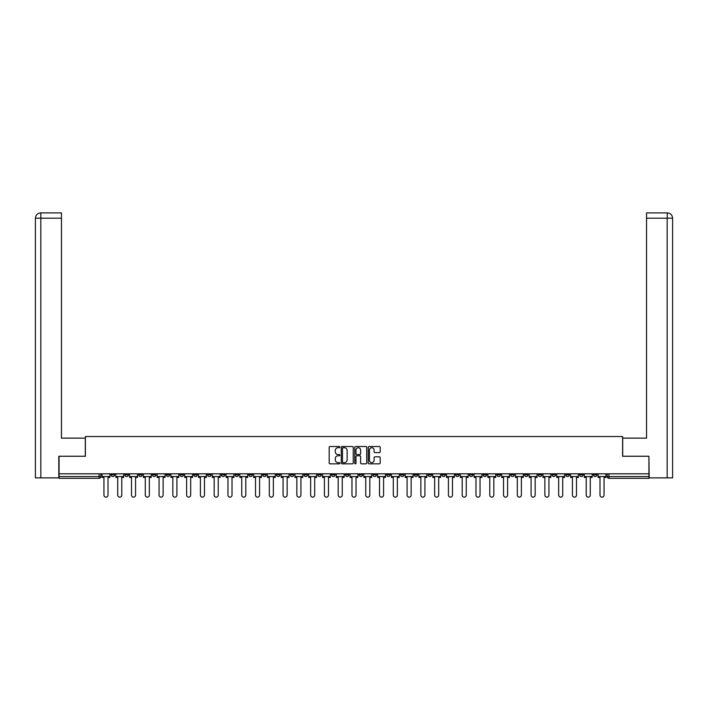 <?xml version="1.0" encoding="UTF-8"?>
<svg xmlns="http://www.w3.org/2000/svg" width="708" height="708" viewBox="0 0 708 708"><rect width="100%" height="100%" fill="white"/><g stroke="black" fill="none" stroke-linecap="round" stroke-linejoin="round"><path stroke-width="1.06" d="M339.867 447.12A0.611 0.611 0 0 0 339.265 446.509L330.052 446.509A0.867 0.867 0 0 0 329.185 447.376L329.185 462.979A0.867 0.867 0 0 0 330.052 463.846L339.265 463.846A0.611 0.611 0 0 0 339.867 463.244A0.611 0.611 0 0 0 339.265 462.634L338.07 462.634A2.77 2.77 0 0 1 335.291 459.864L335.291 458.563A2.77 2.77 0 0 1 338.07 455.784L339.265 455.784A0.611 0.611 0 0 0 339.867 455.182A0.611 0.611 0 0 0 339.265 454.571L338.07 454.571A2.77 2.77 0 0 1 335.291 451.801L335.291 450.5A2.77 2.77 0 0 1 338.07 447.721L339.265 447.721A0.611 0.611 0 0 0 339.867 447.12M565.807 473.82L565.807 474.785L569.347 474.785A1.77 1.77 0 0 1 567.577 476.555A1.77 1.77 0 0 1 565.807 474.785L565.807 473.82M483.139 473.82L483.139 474.785L486.67 474.785A1.77 1.77 0 0 1 484.9 476.555A1.77 1.77 0 0 1 483.139 474.785L483.139 473.82M469.36 473.82L469.36 474.785L472.891 474.785A1.77 1.77 0 0 1 471.121 476.555A1.77 1.77 0 0 1 469.36 474.785L469.36 473.82M386.683 473.82L386.683 474.785L390.214 474.785A1.77 1.77 0 0 1 388.444 476.555A1.77 1.77 0 0 1 386.683 474.785L386.683 473.82M372.904 473.82L372.904 474.785L376.435 474.785A1.77 1.77 0 0 1 374.665 476.555A1.77 1.77 0 0 1 372.904 474.785L372.904 473.82M359.124 473.82L359.124 474.785L362.655 474.785A1.77 1.77 0 0 1 360.885 476.555A1.77 1.77 0 0 1 359.124 474.785L359.124 473.82M331.565 473.82L331.565 474.785L335.096 474.785A1.77 1.77 0 0 1 333.335 476.555A1.77 1.77 0 0 1 331.565 474.785L331.565 473.82M304.006 474.785L304.006 473.82L304.006 474.785A1.77 1.77 0 0 0 305.776 476.555A1.77 1.77 0 0 1 304.006 474.785L307.538 474.785A1.77 1.77 0 0 1 305.776 476.555A1.77 1.77 0 0 0 307.538 474.785L307.538 473.82L307.538 474.785M290.227 474.785L290.227 473.82L290.227 474.785A1.77 1.77 0 0 0 291.997 476.555A1.77 1.77 0 0 1 290.227 474.785L293.758 474.785A1.77 1.77 0 0 1 291.997 476.555M276.447 474.785L276.447 473.82L276.447 474.785A1.77 1.77 0 0 0 278.217 476.555A1.77 1.77 0 0 1 276.447 474.785L279.979 474.785A1.77 1.77 0 0 1 278.217 476.555A1.77 1.77 0 0 0 279.979 474.785L279.979 473.82L279.979 474.785M262.668 473.82L262.668 474.785L266.199 474.785A1.77 1.77 0 0 1 264.438 476.555A1.77 1.77 0 0 1 262.668 474.785L262.668 473.82M248.889 473.82L248.889 474.785L252.42 474.785A1.77 1.77 0 0 1 250.659 476.555A1.77 1.77 0 0 1 248.889 474.785L248.889 473.82M235.109 473.82L235.109 474.785L238.64 474.785A1.77 1.77 0 0 1 236.879 476.555A1.77 1.77 0 0 1 235.109 474.785L235.109 473.82M221.33 474.785L221.33 473.82L221.33 474.785A1.77 1.77 0 0 0 223.1 476.555A1.77 1.77 0 0 1 221.33 474.785L224.861 474.785A1.77 1.77 0 0 1 223.1 476.555M193.771 474.785L193.771 473.82L193.771 474.785A1.77 1.77 0 0 0 195.541 476.555A1.77 1.77 0 0 1 193.771 474.785L197.302 474.785A1.77 1.77 0 0 1 195.541 476.555A1.77 1.77 0 0 0 197.302 474.785L197.302 473.82L197.302 474.785M179.991 474.785L179.991 473.82L179.991 474.785A1.77 1.77 0 0 0 181.761 476.555A1.77 1.77 0 0 1 179.991 474.785L183.522 474.785A1.77 1.77 0 0 1 181.761 476.555A1.77 1.77 0 0 0 183.522 474.785L183.522 473.82L183.522 474.785M166.212 474.785L166.212 473.82L166.212 474.785A1.77 1.77 0 0 0 167.982 476.555A1.77 1.77 0 0 1 166.212 474.785L169.743 474.785A1.77 1.77 0 0 1 167.982 476.555A1.77 1.77 0 0 0 169.743 474.785L169.743 473.82L169.743 474.785M152.432 474.785L152.432 473.82L152.432 474.785A1.77 1.77 0 0 0 154.202 476.555A1.77 1.77 0 0 1 152.432 474.785L155.972 474.785A1.77 1.77 0 0 1 154.202 476.555M138.653 474.785L138.653 473.82L138.653 474.785A1.77 1.77 0 0 0 140.423 476.555A1.77 1.77 0 0 1 138.653 474.785L142.193 474.785A1.77 1.77 0 0 1 140.423 476.555A1.77 1.77 0 0 0 142.193 474.785L142.193 473.82L142.193 474.785M124.873 474.785L124.873 473.82L124.873 474.785A1.77 1.77 0 0 0 126.644 476.555A1.77 1.77 0 0 1 124.873 474.785L128.413 474.785A1.77 1.77 0 0 1 126.644 476.555A1.77 1.77 0 0 0 128.413 474.785L128.413 473.82L128.413 474.785M379.338 452.624A0.867 0.867 0 0 0 380.205 451.757L380.205 447.376A0.867 0.867 0 0 0 379.338 446.509L369.107 446.509A0.867 0.867 0 0 0 368.24 447.376L368.24 462.979A0.867 0.867 0 0 0 369.107 463.846L379.338 463.846A0.867 0.867 0 0 0 380.205 462.979L380.205 457.695A0.867 0.867 0 0 0 379.338 456.828L374.957 456.828A0.867 0.867 0 0 0 374.089 457.695L374.089 460.315A2.319 2.319 0 0 1 371.771 462.634A2.319 2.319 0 0 1 369.452 460.315L369.452 450.04A2.319 2.319 0 0 1 371.771 447.721A2.319 2.319 0 0 1 374.089 450.04L374.089 451.757A0.867 0.867 0 0 0 374.957 452.624L379.338 452.624M40.834 477.882L35.4 477.882L35.4 218.197C35.719 214.975 37.48 213.214 40.692 212.896L61.454 212.896L61.454 218.197L40.834 218.197L40.834 477.882L58.808 477.882L58.808 456.244L85.394 456.244L85.394 436.544L622.606 436.544L622.606 456.244L648.926 456.244L648.926 473.82L59.074 473.82L59.074 476.555L100.855 476.555L100.855 473.82L100.855 476.555A1.77 1.77 0 0 1 99.085 478.325L59.074 478.325L59.074 476.555M59.074 456.244L59.074 473.82M353.239 447.376A0.867 0.867 0 0 0 352.372 446.509L342.141 446.509A0.867 0.867 0 0 0 341.274 447.376L341.274 462.979A0.867 0.867 0 0 0 342.141 463.846L352.372 463.846A0.867 0.867 0 0 0 353.239 462.979L353.239 447.376M355.628 446.509L365.859 446.509A0.867 0.867 0 0 1 366.726 447.376L366.726 462.979A0.867 0.867 0 0 1 365.859 463.846L361.478 463.846A0.867 0.867 0 0 1 360.611 462.979L360.611 456.651A0.867 0.867 0 0 0 359.744 455.784L356.841 455.784A0.867 0.867 0 0 0 355.974 456.651L355.974 463.244A0.611 0.611 0 0 1 355.363 463.846A0.611 0.611 0 0 1 354.761 463.244L354.761 447.376A0.867 0.867 0 0 1 355.628 446.509M607.145 473.82L607.145 476.555L648.926 476.555L648.926 478.325L608.915 478.325A1.77 1.77 0 0 1 607.145 476.555M648.926 473.82L648.926 476.555M596.906 473.82L596.906 474.785A1.77 1.77 0 0 1 595.136 476.555A1.77 1.77 0 0 1 593.366 474.785A1.77 1.77 0 0 0 595.136 476.555M593.366 473.82L593.366 474.785L596.906 474.785M583.126 473.82L583.126 474.785A1.77 1.77 0 0 1 581.356 476.555A1.77 1.77 0 0 1 579.587 474.785L583.126 474.785M579.587 473.82L579.587 474.785M569.347 473.82L569.347 474.785A1.77 1.77 0 0 1 567.577 476.555M555.568 473.82L555.568 474.785A1.77 1.77 0 0 1 553.798 476.555A1.77 1.77 0 0 1 552.028 474.785L555.568 474.785M552.028 473.82L552.028 474.785M541.788 473.82L541.788 474.785A1.77 1.77 0 0 1 540.018 476.555A1.77 1.77 0 0 1 538.257 474.785L541.788 474.785M538.257 473.82L538.257 474.785M528.009 473.82L528.009 474.785A1.77 1.77 0 0 1 526.239 476.555A1.77 1.77 0 0 1 524.478 474.785A1.77 1.77 0 0 0 526.239 476.555M524.478 473.82L524.478 474.785L528.009 474.785M514.229 473.82L514.229 474.785A1.77 1.77 0 0 1 512.459 476.555A1.77 1.77 0 0 1 510.698 474.785L514.229 474.785M510.698 473.82L510.698 474.785M500.45 473.82L500.45 474.785A1.77 1.77 0 0 1 498.68 476.555A1.77 1.77 0 0 1 496.919 474.785L500.45 474.785M496.919 473.82L496.919 474.785M486.67 473.82L486.67 474.785M472.891 473.82L472.891 474.785L472.891 473.82M459.111 473.82L459.111 474.785A1.77 1.77 0 0 1 457.341 476.555A1.77 1.77 0 0 1 455.58 474.785L459.111 474.785M455.58 473.82L455.58 474.785M445.332 473.82L445.332 474.785A1.77 1.77 0 0 1 443.562 476.555A1.77 1.77 0 0 1 441.801 474.785L445.332 474.785M441.801 473.82L441.801 474.785M431.553 473.82L431.553 474.785A1.77 1.77 0 0 1 429.783 476.555A1.77 1.77 0 0 1 428.021 474.785L431.553 474.785M428.021 473.82L428.021 474.785M417.773 473.82L417.773 474.785A1.77 1.77 0 0 1 416.003 476.555A1.77 1.77 0 0 1 414.242 474.785L417.773 474.785M414.242 473.82L414.242 474.785M403.994 473.82L403.994 474.785A1.77 1.77 0 0 1 402.224 476.555A1.77 1.77 0 0 1 400.462 474.785L403.994 474.785M400.462 473.82L400.462 474.785M390.214 473.82L390.214 474.785A1.77 1.77 0 0 1 388.444 476.555M376.435 473.82L376.435 474.785M362.655 474.785L362.655 473.82L362.655 474.785A1.77 1.77 0 0 1 360.885 476.555M348.876 473.82L348.876 474.785A1.77 1.77 0 0 1 347.115 476.555A1.77 1.77 0 0 1 345.345 474.785A1.77 1.77 0 0 0 347.115 476.555A1.77 1.77 0 0 0 348.876 474.785L345.345 474.785L345.345 473.82M335.096 474.785L335.096 473.82L335.096 474.785A1.77 1.77 0 0 1 333.335 476.555M321.317 473.82L321.317 474.785A1.77 1.77 0 0 1 319.556 476.555A1.77 1.77 0 0 1 317.786 474.785A1.77 1.77 0 0 0 319.556 476.555M317.786 473.82L317.786 474.785L321.317 474.785M293.758 473.82L293.758 474.785L293.758 473.82M266.199 474.785L266.199 473.82L266.199 474.785A1.77 1.77 0 0 1 264.438 476.555M252.42 474.785L252.42 473.82L252.42 474.785A1.77 1.77 0 0 1 250.659 476.555M238.64 474.785L238.64 473.82L238.64 474.785A1.77 1.77 0 0 1 236.879 476.555M224.861 473.82L224.861 474.785L224.861 473.82M211.081 474.785L211.081 473.82L211.081 474.785A1.77 1.77 0 0 1 209.32 476.555A1.77 1.77 0 0 1 207.55 474.785L211.081 474.785A1.77 1.77 0 0 1 209.32 476.555M207.55 473.82L207.55 474.785M155.972 473.82L155.972 474.785L155.972 473.82M114.634 473.82L114.634 474.785A1.77 1.77 0 0 1 112.864 476.555A1.77 1.77 0 0 1 111.094 474.785A1.77 1.77 0 0 0 112.864 476.555A1.77 1.77 0 0 0 114.634 474.785L114.634 473.82M111.094 473.82L111.094 474.785L114.634 474.785M99.085 473.82L99.085 478.325A1.77 1.77 0 0 0 100.855 476.555M343.097 447.721A0.611 0.611 0 0 0 342.486 448.332L342.486 462.032A0.611 0.611 0 0 0 343.097 462.634L344.353 462.634A2.77 2.77 0 0 0 347.132 459.864L347.132 450.5A2.77 2.77 0 0 0 344.353 447.721L343.097 447.721M360.611 450.084A2.319 2.319 0 0 0 358.292 447.766A2.319 2.319 0 0 0 355.974 450.084L355.974 453.704A0.867 0.867 0 0 0 356.841 454.571L359.744 454.571A0.867 0.867 0 0 0 360.611 453.704L360.611 450.084M102.04 476.555L102.04 477.44L103.943 477.44L103.943 495.104A2.035 2.035 149.7 0 0 105.97 497.14A2.035 2.035 149.7 0 0 108.005 495.104L108.005 477.44L109.908 477.44L109.908 476.555L102.04 476.555L102.04 473.82M109.908 476.555L109.908 473.82M85.305 456.244L85.305 438.137L61.454 438.137L61.454 218.197M40.834 212.896L40.834 218.197L35.4 218.197L35.4 424.88L35.4 218.197C35.71 214.984 37.48 213.214 40.701 212.896M622.695 456.244L622.695 438.137L646.546 438.137L646.546 212.896L667.299 212.896L667.166 218.197L646.546 218.197M672.6 424.88L672.6 218.197L672.6 477.882L649.192 477.882L648.926 456.244M667.166 477.882L667.166 218.197L672.6 218.197C672.281 214.975 670.52 213.214 667.308 212.896M115.82 476.555L115.82 477.44L117.723 477.44L117.723 495.104A2.035 2.035 149.7 0 0 119.749 497.14A2.035 2.035 149.7 0 0 121.785 495.104L121.785 477.44L123.688 477.44L123.688 476.555L115.82 476.555L115.82 473.82M123.688 476.555L123.688 473.82M129.599 476.555L129.599 477.44L131.502 477.44L131.502 495.104A2.035 2.035 149.7 0 0 133.529 497.14A2.035 2.035 149.7 0 0 135.564 495.104L135.564 477.44L137.467 477.44L137.467 476.555L129.599 476.555L129.599 473.82M137.467 476.555L137.467 473.82M143.379 476.555L143.379 477.44L145.282 477.44L145.282 495.104A2.035 2.035 149.7 0 0 147.308 497.14A2.035 2.035 149.7 0 0 149.344 495.104L149.344 477.44L151.246 477.44L151.246 476.555L143.379 476.555L143.379 473.82M151.246 476.555L151.246 473.82M157.158 476.555L157.158 477.44L159.061 477.44L159.061 495.104A2.035 2.035 149.7 0 0 161.088 497.14A2.035 2.035 149.7 0 0 163.123 495.104L163.123 477.44L165.026 477.44L165.026 476.555L157.158 476.555L157.158 473.82M165.026 476.555L165.026 473.82M170.938 476.555L170.938 477.44L172.841 477.44L172.841 495.104A2.035 2.035 149.7 0 0 174.867 497.14A2.035 2.035 149.7 0 0 176.903 495.104L176.903 477.44L178.797 477.44L178.797 476.555L170.938 476.555L170.938 473.82M178.797 476.555L178.797 473.82M184.717 476.555L184.717 477.44L186.62 477.44L186.62 495.104A2.035 2.035 149.7 0 0 188.647 497.14A2.035 2.035 149.7 0 0 190.682 495.104L190.682 477.44L192.576 477.44L192.576 476.555L184.717 476.555L184.717 473.82M192.576 476.555L192.576 473.82M198.497 476.555L198.497 477.44L200.399 477.44L200.399 495.104A2.035 2.035 149.7 0 0 202.426 497.14A2.035 2.035 149.7 0 0 204.462 495.104L204.462 477.44L206.355 477.44L206.355 476.555L198.497 476.555L198.497 473.82M206.355 476.555L206.355 473.82M212.276 476.555L212.276 477.44L214.179 477.44L214.179 495.104A2.035 2.035 149.7 0 0 216.206 497.14A2.035 2.035 149.7 0 0 218.241 495.104L218.241 477.44L220.135 477.44L220.135 476.555L212.276 476.555L212.276 473.82M220.135 476.555L220.135 473.82M226.056 476.555L226.056 477.44L227.958 477.44L227.958 495.104A2.035 2.035 149.7 0 0 229.985 497.14A2.035 2.035 149.7 0 0 232.02 495.104L232.02 477.44L233.914 477.44L233.914 476.555L226.056 476.555L226.056 473.82M233.914 476.555L233.914 473.82M239.835 476.555L239.835 477.44L241.738 477.44L241.738 495.104A2.035 2.035 149.7 0 0 243.764 497.14A2.035 2.035 149.7 0 0 245.8 495.104L245.8 477.44L247.694 477.44L247.694 476.555L239.835 476.555L239.835 473.82M247.694 476.555L247.694 473.82M253.614 476.555L253.614 477.44L255.517 477.44L255.517 495.104A2.035 2.035 149.7 0 0 257.544 497.14A2.035 2.035 149.7 0 0 259.579 495.104L259.579 477.44L261.473 477.44L261.473 476.555L253.614 476.555L253.614 473.82M261.473 476.555L261.473 473.82M267.394 476.555L267.394 477.44L269.297 477.44L269.297 495.104A2.035 2.035 149.7 0 0 271.323 497.14A2.035 2.035 149.7 0 0 273.359 495.104L273.359 477.44L275.253 477.44L275.253 476.555L267.394 476.555L267.394 473.82M275.253 476.555L275.253 473.82M281.173 476.555L281.173 477.44L283.076 477.44L283.076 495.104A2.035 2.035 149.7 0 0 285.103 497.14A2.035 2.035 149.7 0 0 287.138 495.104L287.138 477.44L289.032 477.44L289.032 476.555L281.173 476.555L281.173 473.82M289.032 476.555L289.032 473.82M294.953 476.555L294.953 477.44L296.856 477.44L296.856 495.104A2.035 2.035 149.7 0 0 298.882 497.14A2.035 2.035 149.7 0 0 300.918 495.104L300.918 477.44L302.812 477.44L302.812 476.555L294.953 476.555L294.953 473.82M302.812 476.555L302.812 473.82M308.732 476.555L308.732 477.44L310.635 477.44L310.635 495.104A2.035 2.035 149.7 0 0 312.662 497.14A2.035 2.035 149.7 0 0 314.697 495.104L314.697 477.44L316.591 477.44L316.591 476.555L308.732 476.555L308.732 473.82M316.591 476.555L316.591 473.82M322.512 476.555L322.512 477.44L324.414 477.44L324.414 495.104A2.035 2.035 149.7 0 0 326.441 497.14A2.035 2.035 149.7 0 0 328.477 495.104L328.477 477.44L330.37 477.44L330.37 476.555L322.512 476.555L322.512 473.82M330.37 476.555L330.37 473.82M336.291 476.555L336.291 477.44L338.185 477.44L338.185 495.104A2.035 2.035 149.7 0 0 340.221 497.14A2.035 2.035 149.7 0 0 342.256 495.104L342.256 477.44L344.15 477.44L344.15 476.555L336.291 476.555L336.291 473.82M344.15 476.555L344.15 473.82M350.071 476.555L350.071 477.44L351.964 477.44L351.964 495.104A2.035 2.035 149.7 0 0 354 497.14A2.035 2.035 149.7 0 0 356.036 495.104L356.036 477.44L357.929 477.44L357.929 476.555L350.071 476.555L350.071 473.82M357.929 476.555L357.929 473.82M363.85 476.555L363.85 477.44L365.744 477.44L365.744 495.104A2.035 2.035 149.7 0 0 367.779 497.14A2.035 2.035 149.7 0 0 369.815 495.104L369.815 477.44L371.709 477.44L371.709 476.555L363.85 476.555L363.85 473.82M371.709 476.555L371.709 473.82M377.63 476.555L377.63 477.44L379.523 477.44L379.523 495.104A2.035 2.035 149.7 0 0 381.559 497.14A2.035 2.035 149.7 0 0 383.586 495.104L383.586 477.44L385.488 477.44L385.488 476.555L377.63 476.555L377.63 473.82M385.488 476.555L385.488 473.82M391.409 476.555L391.409 477.44L393.303 477.44L393.303 495.104A2.035 2.035 149.7 0 0 395.338 497.14A2.035 2.035 149.7 0 0 397.365 495.104L397.365 477.44L399.268 477.44L399.268 476.555L391.409 476.555L391.409 473.82M399.268 476.555L399.268 473.82M405.188 476.555L405.188 477.44L407.082 477.44L407.082 495.104A2.035 2.035 149.7 0 0 409.118 497.14A2.035 2.035 149.7 0 0 411.144 495.104L411.144 477.44L413.047 477.44L413.047 476.555L405.188 476.555L405.188 473.82M413.047 476.555L413.047 473.82M418.968 476.555L418.968 477.44L420.862 477.44L420.862 495.104A2.035 2.035 149.7 0 0 422.897 497.14A2.035 2.035 149.7 0 0 424.924 495.104L424.924 477.44L426.827 477.44L426.827 476.555L418.968 476.555L418.968 473.82M426.827 476.555L426.827 473.82M432.747 476.555L432.747 477.44L434.641 477.44L434.641 495.104A2.035 2.035 149.7 0 0 436.677 497.14A2.035 2.035 149.7 0 0 438.703 495.104L438.703 477.44L440.606 477.44L440.606 476.555L432.747 476.555L432.747 473.82M440.606 476.555L440.606 473.82M446.527 476.555L446.527 477.44L448.421 477.44L448.421 495.104A2.035 2.035 149.7 0 0 450.456 497.14A2.035 2.035 149.7 0 0 452.483 495.104L452.483 477.44L454.386 477.44L454.386 476.555L446.527 476.555L446.527 473.82M454.386 476.555L454.386 473.82M460.306 476.555L460.306 477.44L462.2 477.44L462.2 495.104A2.035 2.035 149.7 0 0 464.236 497.14A2.035 2.035 149.7 0 0 466.262 495.104L466.262 477.44L468.165 477.44L468.165 476.555L460.306 476.555L460.306 473.82M468.165 476.555L468.165 473.82M474.086 476.555L474.086 477.44L475.98 477.44L475.98 495.104A2.035 2.035 149.7 0 0 478.015 497.14A2.035 2.035 149.7 0 0 480.042 495.104L480.042 477.44L481.944 477.44L481.944 476.555L474.086 476.555L474.086 473.82M481.944 476.555L481.944 473.82M487.865 476.555L487.865 477.44L489.759 477.44L489.759 495.104A2.035 2.035 149.7 0 0 491.795 497.14A2.035 2.035 149.7 0 0 493.821 495.104L493.821 477.44L495.724 477.44L495.724 476.555L487.865 476.555L487.865 473.82M495.724 476.555L495.724 473.82M501.645 476.555L501.645 477.44L503.538 477.44L503.538 495.104A2.035 2.035 149.7 0 0 505.574 497.14A2.035 2.035 149.7 0 0 507.601 495.104L507.601 477.44L509.503 477.44L509.503 476.555L501.645 476.555L501.645 473.82M509.503 476.555L509.503 473.82M515.424 476.555L515.424 477.44L517.318 477.44L517.318 495.104A2.035 2.035 149.7 0 0 519.353 497.14A2.035 2.035 149.7 0 0 521.38 495.104L521.38 477.44L523.283 477.44L523.283 476.555L515.424 476.555L515.424 473.82M523.283 476.555L523.283 473.82M529.203 476.555L529.203 477.44L531.097 477.44L531.097 495.104A2.035 2.035 149.7 0 0 533.133 497.14A2.035 2.035 149.7 0 0 535.16 495.104L535.16 477.44L537.062 477.44L537.062 476.555L529.203 476.555L529.203 473.82M537.062 476.555L537.062 473.82M542.974 476.555L542.974 477.44L544.877 477.44L544.877 495.104A2.035 2.035 149.7 0 0 546.912 497.14A2.035 2.035 149.7 0 0 548.939 495.104L548.939 477.44L550.842 477.44L550.842 476.555L542.974 476.555L542.974 473.82M550.842 476.555L550.842 473.82M556.754 476.555L556.754 477.44L558.656 477.44L558.656 495.104A2.035 2.035 149.7 0 0 560.692 497.14A2.035 2.035 149.7 0 0 562.718 495.104L562.718 477.44L564.621 477.44L564.621 476.555L556.754 476.555L556.754 473.82M564.621 476.555L564.621 473.82M570.533 476.555L570.533 477.44L572.436 477.44L572.436 495.104A2.035 2.035 149.7 0 0 574.471 497.14A2.035 2.035 149.7 0 0 576.498 495.104L576.498 477.44L578.401 477.44L578.401 476.555L570.533 476.555L570.533 473.82M578.401 476.555L578.401 473.82M584.312 476.555L584.312 477.44L586.215 477.44L586.215 495.104A2.035 2.035 149.7 0 0 588.251 497.14A2.035 2.035 149.7 0 0 590.277 495.104L590.277 477.44L592.18 477.44L592.18 476.555L584.312 476.555L584.312 473.82M592.18 476.555L592.18 473.82M598.092 476.555L598.092 477.44L599.995 477.44L599.995 495.104A2.035 2.035 149.7 0 0 602.03 497.14A2.035 2.035 149.7 0 0 604.057 495.104L604.057 477.44L605.96 477.44L605.96 476.555L598.092 476.555L598.092 473.82M605.96 476.555L605.96 473.82M608.915 473.82L608.915 478.325M35.4 218.197L35.4 424.88"/></g></svg>

